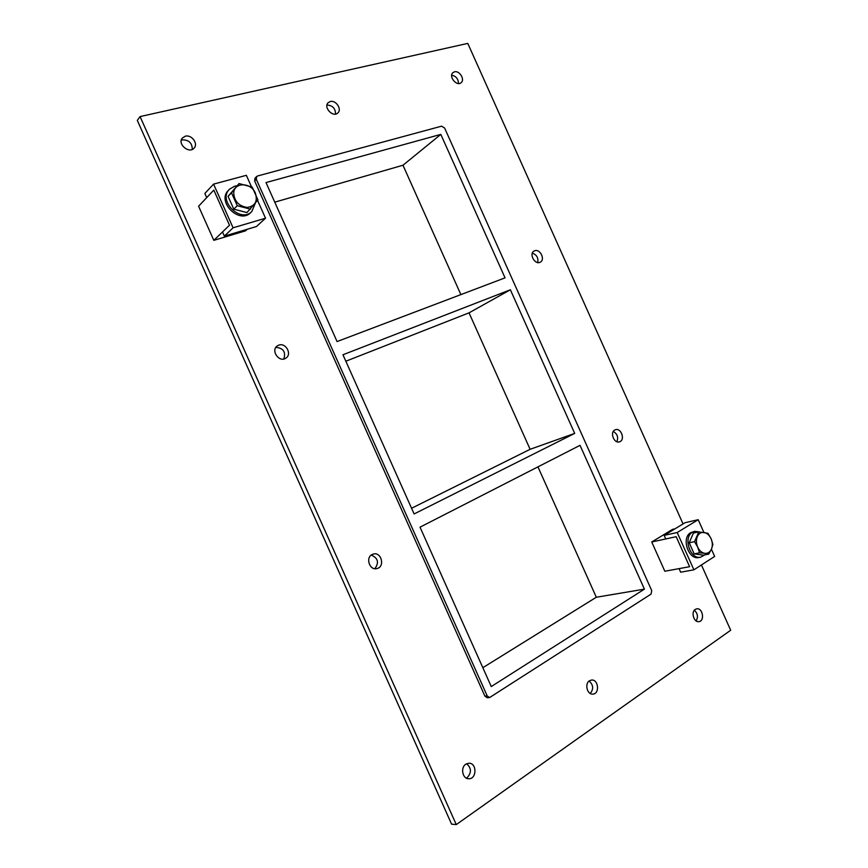 <?xml version="1.0" encoding="UTF-8"?>
<svg xmlns="http://www.w3.org/2000/svg" width="868" height="868" viewBox="0 0 868 868"><rect width="100%" height="100%" fill="white"/><g stroke="black" fill="none" stroke-linecap="round" stroke-linejoin="round"><path stroke-width="1.3" d="M696.136 620.902C698.317 616.974 697.731 613.416 694.357 610.247M695.257 609.401L696.754 608.826C702.755 607.676 705.033 621.152 698.903 621.629C693.89 622.616 690.744 612.048 695.257 609.401M335.558 114.066C335.439 108.359 332.585 105.353 326.986 105.05M330.296 101.534C335.894 99.853 342.144 109.227 337.891 112.894C333.193 117.994 323.07 107.372 328.202 102.684L330.296 101.534M590.262 693.467C593.755 689.04 593.376 684.895 589.122 681.022M589.437 680.794L591.542 680.045C598.529 679.167 599.918 693.977 592.833 694.096C587.213 694.812 584.403 683.767 589.437 680.794M374.868 568.692C379.251 562.616 378.057 558.07 371.287 555.075M372.177 554.511L373.229 554.099C381.302 551.43 385.327 566.706 377.027 568.54C369.735 570.873 365.178 557.657 372.177 554.511M616.855 441.704C618.548 437.32 617.365 433.902 613.307 431.461M614.891 429.964L615.369 429.758C621.152 427.457 625.546 440.13 619.546 441.801C614.11 443.949 609.553 432.329 614.891 429.964M283.825 358.983C285.973 351.92 283.326 348.046 275.883 347.384M278.671 345.193C285.713 342.187 292.418 354.318 285.832 358.159C279.095 363.019 270.328 350.227 277.413 345.833L278.671 345.193M537.704 262.548C538.54 257.894 536.75 254.758 532.344 253.141M534.634 250.776C539.983 248.465 545.549 259.521 540.352 262.114C535.165 265.445 528.59 253.901 534.048 251.047L534.634 250.776M458.488 83.523C458.326 78.912 456.058 76.134 451.685 75.18M454.496 71.827C459.498 70.308 465.194 79.606 461.147 82.655C456.785 86.843 448.224 76.373 452.966 72.619L454.496 71.827M466.322 778.097L467.223 777.598C471.649 772.629 471.454 768.006 466.626 763.731M465.845 764.176L468.97 763.211C477.129 762.972 476.825 779.377 468.644 778.737C462.449 778.889 460.279 767.496 465.845 764.176M192.273 149.415C192.219 143.046 188.909 139.867 182.334 139.857L181.293 140.215M185.307 136.2C191.535 134.366 198.446 143.535 194.215 147.983C189.365 154.341 176.996 144.012 182.345 138.034L185.307 136.2M469.035 312.849L510.373 289.771L342.958 354.762L414.112 513.954L574.692 433.403L530.109 449.309L469.035 312.849L345.844 361.218M440.814 134.388L266.009 182.584L337.066 341.558L505.046 277.858L440.814 134.388L402.98 165.235L274.755 202.157M510.373 289.771L574.692 433.403M460.875 294.599L402.98 165.235M644.414 589.144L580.03 445.338L420.025 527.169L491.266 686.566L644.414 589.144L596.316 597.249L537.954 466.854M411.573 508.257L530.109 449.309M701.431 564.96L730.682 630.255L456.264 824.6L451.588 824.155L137.318 120.413L140.073 116.583L467.787 43.4L683.051 523.936M456.264 824.6L140.073 116.583M484.886 696.125L487.219 697.731L489.574 697.579L487.23 695.962L484.886 696.125L254.649 180.967L256.32 179.307L256.668 176.519L257.59 175.987L441.573 126.175L444.6 128.008L651.727 590.609L651.076 594.103L489.574 697.579M256.668 176.519L254.997 178.2L254.649 180.967M482.836 667.698L596.316 597.249M256.32 179.307L487.23 695.962M204.848 193.466L206.714 197.622L213.81 190.103L229.488 225.213L222.512 231.951L224.367 236.107L233.08 227.796L213.571 184.124L204.848 193.466M251.492 186.826L246.349 175.314L213.571 184.124M257.536 200.334L265.521 218.215L233.08 227.796M265.521 218.215L256.451 226.526L224.367 236.107M693.901 569.82L677.192 532.518L664.172 535.382L665.767 538.952L676.172 536.695L689.615 566.695L679.069 568.638L680.664 572.196L693.901 569.82L714.657 556.431L711.424 549.216M677.192 532.518L698.197 519.704L703.894 532.431M664.172 535.382L685.102 522.688L698.197 519.704M236.866 185.795L234.675 186.197L229.543 189.181C217.477 200.508 240.523 223.477 251.796 211.553L255.311 203.221M251.796 211.553L250.635 212.66C239.373 224.573 216.371 201.647 228.425 190.342L229.543 189.181M699.673 531.954L694.725 531.335L692.49 532.247C682.801 537.379 690.19 559.903 700.693 557.169L704.74 554.88M700.693 557.169L698.903 557.516C688.4 560.24 681.033 537.759 690.722 532.626L694.725 531.335M231.517 192.837L239.058 183.56L252.208 187.119L257.904 199.857L246.946 212.573L233.774 209.155L237.268 205.716L231.517 192.837L228.067 196.352L233.774 209.155M250.505 209.166L237.268 205.716M239.058 183.56L228.067 196.352M255.376 193.141C257.829 201.419 255.127 206.183 247.25 207.441C238.852 206.15 234.338 201.333 233.709 192.956C234.1 181.944 251.08 182.215 255.376 193.141M704.762 553.339L699.543 552.818L697.666 547.057L694.541 541.654L698.783 531.889L707.952 533.278L711.098 538.713L712.899 544.334L711.5 549.043L708.744 554.11L704.762 553.339C701.778 552.764 699.424 550.703 697.709 547.155M698.783 531.889L693.434 533.039L689.181 542.76L694.161 553.871L699.543 552.818M694.161 553.871L703.34 555.151L708.744 554.11M689.181 542.76L694.541 541.654M711.098 538.713C712.606 542.348 712.736 545.798 711.5 549.043M704.056 532.453C707.029 533.05 709.351 535.111 711.055 538.627M697.33 536.587C698.805 533.516 701.029 532.138 703.981 532.442M711.456 549.129C710.013 552.2 707.811 553.61 704.838 553.35M697.666 547.057C696.147 543.379 696.017 539.918 697.297 536.663M651.727 541.979L664.834 571.242L689.615 566.695L676.172 536.695L651.727 541.979L672.548 529.371L675.011 528.818M247.261 229.271L245.579 230.834L213.821 240.338L229.488 225.213L213.81 190.103L198.588 206.226L213.821 240.338"/></g></svg>
